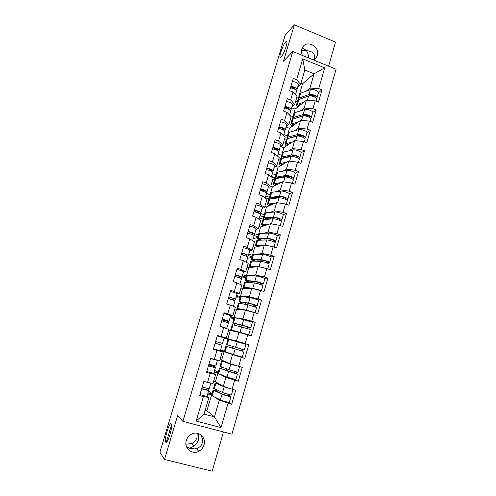 <?xml version="1.0" encoding="UTF-8"?>
<svg xmlns="http://www.w3.org/2000/svg" width="496" height="496" viewBox="0 0 496 496"><rect width="100%" height="100%" fill="white"/><g stroke="black" fill="none" stroke-linecap="round" stroke-linejoin="round"><path stroke-width="0.74" d="M186.626 446.964L189.119 448.024L190.39 447.913L194.153 446.04C196.391 444.075 197.873 441.812 198.605 439.239L198.797 433.684M171.238 423.851C169.694 421.433 164.418 437.943 165.559 441.651L165.757 442.134C167.214 444.937 172.651 428.029 171.473 424.39L171.238 423.851M308.896 58.088C308.481 54.709 307.545 52.086 306.088 50.22L301.543 50.803M285.702 41.807C283.377 44.206 279.31 55.155 279.992 57.17L281.12 57.096C283.39 54.92 287.606 43.679 286.899 41.664L285.702 41.807M302.548 48.131L306.088 50.22L312.306 52.161C314.365 53.94 315.059 55.93 314.396 58.137L313.553 59.96M302.473 55.453C301.469 53.32 301.264 51.187 301.853 49.061L302.61 47.325C306.881 39.32 320.298 46.785 317.316 55.44L316.442 57.387L313.509 59.979M200.489 434.546C202.43 437.577 203 440.411 202.213 443.058C201.463 445.712 199.516 447.559 196.385 448.595C193.837 449.178 191.413 448.992 189.119 448.024L186.806 447.367M203.999 444.943C203.106 447.801 201.357 449.922 198.747 451.298C191.946 455.099 183.768 447.993 186.335 440.448C187.128 437.912 188.629 435.947 190.836 434.539C197.681 429.939 206.658 437.075 203.999 444.943M197.216 433.256L196.949 437.491C196.1 440.2 194.432 442.209 191.946 443.511L185.957 444.205M328.6 66.173L335.513 42.117L294.357 24.8L285.033 35.483L159.923 452.166L164.498 459.482L212.183 471.2L223.467 431.942M231.93 434.155L336.077 69.242L292.826 51.491L182.912 421.358L231.93 434.155M297.433 101.618L295.752 100.955M291.933 120.404L290.247 119.753M286.39 139.357L284.685 138.719M281.238 158.652L279.081 157.858M275.181 177.81L271.504 176.483M269.452 197.278L265.782 195.982M263.698 216.944L260.003 215.667M257.895 236.79L254.051 235.495M252.036 256.823L248.279 255.589M242.786 253.785L241.62 253.4M246.121 277.041L242.352 275.832M240.151 297.451L236.356 296.267M234.124 318.054L230.299 316.894M224.806 351.72L220.441 350.492M217.329 335.687L228.439 339.295M234.794 341.105L230.113 339.772M218.135 372.738L214.235 371.64M298.685 97.321L302.467 83.843L314.08 73.817L324.713 67.847L302.746 58.857L296.602 79.738L293.266 78.399L289.633 90.712L292.981 92.039L297.042 96.54L294.742 104.389L292.014 106.584M324.713 67.847L318.73 88.592L322.003 89.906L318.494 92.628M293.099 116.424L295.077 109.101L306.41 100.229L315.202 100.824L318.494 102.12L322.003 89.906M315.202 100.824L312.933 108.711L316.225 110.007L312.771 112.474M287.463 135.706L289.466 128.297L300.576 120.311L309.374 121.061L312.685 122.338L316.225 110.007M309.374 121.061L307.074 129.028L310.397 130.299L306.987 132.513M281.771 155.167L283.799 147.665L294.686 140.591L303.478 141.496L306.813 142.755L310.397 130.299M303.478 141.496L301.159 149.544L304.507 150.796L301.153 152.749M276.024 174.809L278.076 167.22L288.74 161.064L297.532 162.13L300.892 163.376L304.507 150.796M297.532 162.13L295.188 170.258L298.561 171.492L295.25 173.178M270.227 194.63L272.304 186.955L282.739 181.741L291.524 182.974L294.909 184.196L298.561 171.492M291.524 182.974L289.156 191.177L292.553 192.392L289.28 193.806M264.374 214.644L266.476 206.875L276.675 202.622L285.454 204.023L288.864 205.22L292.553 192.392M285.454 204.023L283.067 212.307L286.483 213.503L283.247 214.638M258.466 234.844L260.592 226.988L270.549 223.715L279.329 225.277L282.763 226.461L286.483 213.503M279.329 225.277L276.917 233.647L280.358 234.819L277.128 235.674M252.501 255.242L254.653 247.287L264.362 245.012L273.141 246.754L276.594 247.907L280.358 234.819M273.141 246.754L270.704 255.204L274.17 256.358L270.915 256.909M246.475 275.832L248.663 267.778L258.118 266.519L270.37 269.576L274.17 256.358M266.885 268.441L264.424 276.979L267.921 278.107L264.566 278.343M240.399 296.614L242.606 288.467L251.807 288.25L264.083 291.462L267.921 278.107M260.574 290.346L258.087 298.976L261.603 300.08L257.963 299.95M245.433 310.192L242.922 318.835L234.093 317.583L236.499 309.355L245.433 310.192L257.728 313.571L261.603 300.08M254.194 312.48L251.683 321.197L255.229 322.276L250.511 321.563M238.991 332.363L236.456 341.093L227.9 338.749L230.33 330.448L238.991 332.363L251.311 335.904L255.229 322.276M247.746 334.837L245.21 343.641L248.781 344.701L234.862 340.87M232.488 354.764L229.927 363.58L221.644 360.127L224.099 351.745L244.826 358.465L248.781 344.701M241.236 357.424L238.669 366.321L242.271 367.356L238.272 381.263L234.434 379.359M219.461 374.096L225.916 377.388L238.272 381.263M234.658 380.246L232.066 389.236L235.693 390.24L231.657 404.296L228.619 402.324M214.725 397.172L219.282 400.247L231.657 404.296M228.011 403.31L221.011 427.583L196.174 421.067L203.372 396.608L208.903 397.426L207.055 396.124M292.981 92.039L290.65 99.981L287.283 98.661L283.613 111.098L286.992 112.406L284.636 120.423L281.244 119.127L277.543 131.688L280.941 132.971L278.56 141.069L275.15 139.791L271.405 152.477L274.827 153.741L272.422 161.919L268.987 160.661L265.205 173.476L268.658 174.722L266.228 182.981L262.768 181.741L258.949 194.68L262.421 195.908L259.966 204.253L256.482 203.031L252.625 216.107L256.128 217.31L253.648 225.736L250.133 224.539L246.239 237.745L249.767 238.923L247.262 247.442L243.722 246.264L239.785 259.606L243.338 260.766L240.808 269.365L237.243 268.212L233.269 281.691L236.846 282.825L234.292 291.512L230.702 290.389L226.684 304.005L230.293 305.114L227.707 313.894L224.093 312.79L220.032 326.548L223.665 327.633L221.055 336.499L217.409 335.426L213.305 349.32L216.969 350.387L214.334 359.346L210.657 358.292L206.516 372.335L210.205 373.376L207.545 382.428L203.837 381.405L199.652 395.597L203.372 396.608M300.371 110.912L304.135 108.06L306.41 100.229M289.23 108.822L288.691 109.256M295.077 109.101L291.667 107.775M292.888 116.585L289.955 115.45M304.135 108.06L312.933 108.711M290.65 99.981L294.742 104.389M294.512 130.826L298.282 128.216L300.576 120.311M286.992 112.406L291.146 116.672L288.821 124.601L286.149 126.573M283.073 128.836L282.305 129.4M289.466 128.297L286.025 126.982M287.252 135.848L283.811 134.546M298.282 128.216L307.074 129.028M284.636 120.423L288.821 124.601M288.585 150.927L292.367 148.571L294.686 140.591M280.941 132.971L285.188 137.008L282.844 145.012L280.228 146.748M276.743 149.067L275.733 149.736M283.799 147.665L280.631 146.487M281.567 155.291L278.095 154.008M292.367 148.571L301.159 149.544M278.56 141.069L282.844 145.012M282.584 171.213L286.403 169.13L288.74 161.064M274.827 153.741L279.174 157.536L276.805 165.621L274.251 167.127M270.221 169.496L268.931 170.252M278.076 167.22L275.615 166.321M275.826 174.914L272.335 173.65M286.403 169.13L295.188 170.258M272.422 161.919L276.805 165.621M276.501 191.698L280.37 189.881L282.739 181.741M268.658 174.722L273.104 178.275L270.711 186.434L268.212 187.699M263.438 190.117L262.818 190.427M272.304 186.955L270.723 186.391M270.029 194.723L266.513 193.477M280.37 189.881L289.156 191.177M266.228 182.981L270.711 186.434M270.326 212.362L274.282 210.843L276.675 202.622M262.421 195.908L266.966 199.212L264.554 207.458L262.117 208.475M255.31 211.321L254.876 211.501L255.217 211.618M266.476 206.875L264.883 206.324M264.182 214.718L260.592 213.478M274.282 210.843L283.067 212.307M259.966 204.253L264.554 207.458M264.027 233.219L268.138 232.016L270.549 223.715M256.128 217.31L260.772 220.36L258.335 228.687L255.961 229.456M260.592 226.988L258.993 226.443M258.28 234.899L254.715 233.697M268.138 232.016L276.917 233.647M253.648 225.736L258.335 228.687M257.573 254.25L261.925 253.394L264.362 245.012M249.767 238.923L254.516 241.719L252.055 250.127L249.742 250.641M254.653 247.287L253.041 246.748M252.315 255.279L248.725 254.095M261.925 253.394L270.704 255.204M247.262 247.442L252.055 250.127M250.858 275.429L255.657 274.989L258.118 266.519M243.338 260.766L248.198 263.289L245.706 271.783L243.462 272.044M248.663 267.778L247.039 267.251M246.301 275.844L242.687 274.685M255.657 274.989L264.424 276.979M240.808 269.365L245.706 271.783M243.617 296.682L249.321 296.8L251.807 288.25M236.846 282.825L241.812 285.082L239.301 293.663L237.119 293.651M242.606 288.467L240.975 287.953M240.225 296.614L236.586 295.473M249.321 296.8L258.087 298.976M234.292 291.512L239.301 293.663M230.293 305.114L235.364 307.092L232.829 315.76L230.094 315.4M236.499 309.355L234.85 308.853M234.093 317.583L230.429 316.467M242.922 318.835L251.683 321.197M227.707 313.894L232.829 315.76M223.665 327.633L228.848 329.332L226.288 338.086L218.197 335.885L227.9 338.749M230.33 330.448L228.668 329.952M236.456 341.093L245.21 343.641M221.055 336.499L226.288 338.086M216.969 350.387L222.27 351.794L216.182 349.581M222.27 351.794L219.678 360.642L214.334 359.346M224.099 351.745L220.391 350.666M221.644 360.127L219.97 359.65M229.927 363.58L238.669 366.321M225.916 377.388L223.33 386.297L215.332 381.715L217.961 373.327M210.205 373.376L215.624 374.492L213.491 373.37M215.624 374.492L213.001 383.433L207.545 382.428M217.806 373.246L214.074 372.198M215.332 381.715L213.646 381.244M223.33 386.297L232.066 389.236M211.897 394.066L207.973 392.993M205.133 410.304L206.838 410.756L211.606 395.064M206.838 410.756L214.446 416.882L219.282 400.247M208.903 397.426L204.017 414.11L214.446 416.882L221.011 427.583M211.457 394.965L207.694 393.936M196.174 421.067L204.017 414.11M294.357 24.8L283.489 61.182L292.826 51.491M182.912 421.358L177.562 415.753L164.498 459.482M306.162 91.19L309.932 88.096L314.08 73.817L304.804 70.054L300.607 84.37L297.823 86.788M302.467 83.843L300.942 83.229M298.474 97.495L296.943 96.894M309.932 88.096L318.73 88.592M296.602 79.738L300.607 84.37M302.746 58.857L304.804 70.054M244.826 358.465L235.842 355.272M228.588 339.047L230.194 339.493M206.875 388.436L206.82 390.011L201.698 388.659M201.643 388.839L208.686 390.563L208.81 389.093L208.351 388.759M199.962 394.537C203.856 395.789 206.206 396.347 207.024 396.223L208.68 390.569M203.379 387.457L202.895 389.081M202.17 387.066L209.2 388.796L210.862 383.042M204.228 381.511L210.856 383.154M229.704 395.845L230.931 396.676C231.223 397.147 223.975 395.157 222.028 394.227L213.075 390.023L216.448 390.718L215.016 390.674L223.69 394.649L229.078 396.13L227.924 395.355L229.704 395.845L229.846 394.735M230.925 396.701L229.307 402.306C229.592 402.82 222.326 400.836 220.391 399.869L211.488 395.461M232.016 389.224L224.173 386.849L215.351 383.017L217.279 383.148L218.525 383.6L217.112 383.507L222.667 385.919M232.996 389.496L231.434 394.928C231.731 395.386 224.483 393.39 222.543 392.472L213.584 388.287M228.061 394.289L227.924 395.355M219.542 392.758L219.964 391.313M218.389 384.078L218.525 383.6M224.341 386.638L230.392 388.672M215.035 390.209L215.326 389.224M217.112 383.11L217.205 382.788M212.059 393.514L208.506 391.158M216.287 391.276L216.448 390.718M208.413 365.899L215.376 367.759L215.134 366.811L210.509 365.236L213.379 366.308L213.516 367.214L208.444 365.8M206.751 371.535L213.733 373.364L215.376 367.765M209.957 365.149L209.647 366.191M208.934 364.145L215.89 366.011L217.465 360.108M210.595 358.521L217.527 360.425M215.648 359.668L210.614 358.453M215.115 343.195L221.997 345.185L215.121 343.176M213.472 348.775L220.373 350.734L221.997 345.191M215.63 341.453L222.506 343.461L224.13 337.931L217.273 335.891M222.258 319.002L229.053 321.135L228.408 321.582L223.733 320.36L226.833 321.073L227.218 320.596L222.239 319.071M221.749 320.72L228.557 322.846L226.579 328.588M220.119 326.244L226.945 328.34M224.843 328.017L220.106 326.287M223.882 313.497L230.665 315.661L229.059 321.135M223.442 319.399L223.219 320.156M230.423 299.063L233.151 299.578L233.709 298.499L228.774 296.918M228.817 296.775L235.538 299.038L234.93 300.099L232.655 299.758M228.315 298.474L235.042 300.731L233.356 306.311M226.703 303.943L233.449 306.168M231.613 305.629L228.048 304.42M230.423 291.326L237.131 293.62L235.538 299.038M229.983 297.222L229.518 298.803M234.813 276.458C238.657 277.475 240.876 278.268 241.465 278.839L239.89 284.208L237.584 283.16M235.309 274.772C239.159 275.788 241.372 276.582 241.961 277.165L241.267 278.622M236.902 269.378C240.746 270.382 242.953 271.188 243.536 271.802L241.961 277.152M236.456 275.261L236.009 276.768M239.58 277.89L240.138 276.625L235.247 274.995M236.177 373.37L237.454 374.021L228.619 371.516L219.523 367.989L235.612 373.482L234.41 372.868L236.177 373.37L236.449 371.994M237.454 374.034L235.848 379.595L227.001 377.096L217.936 373.407L219.523 367.989M238.285 366.203L230.739 364.213L221.786 361.007L223.646 361.355L232.376 364.665L236.053 365.502M239.549 366.749L237.956 372.291L229.127 369.774L220.013 366.302L221.594 360.908M234.676 371.51L234.41 372.868M226.058 370.363L226.511 368.801M223.727 360.995L223.479 361.311M221.421 368.342L221.805 367.034M218.277 372.248L214.601 370.4M242.587 351.118L225.903 346.177L242.079 351.063L240.833 350.604L242.587 351.118L243.065 349.506M243.914 351.602L242.327 357.114L233.542 354.559L224.335 351.54L225.903 346.177M226.598 344.577L227.955 339.159L245.991 344.391L244.404 349.885L226.598 344.577M241.31 348.992L240.833 350.604M232.506 348.192L232.996 346.512M227.745 346.685L228.216 345.067M227.924 339.264L224.049 338.191M224.434 351.187L220.633 349.841M244.59 333.944L248.732 334.862L240.014 332.252L230.665 329.89L241.626 332.742L246.909 334.323L242.389 333.324M248.738 334.856L250.306 329.4L232.215 324.589M248.905 328.891L249.488 327.478L250.796 327.701L242.098 325.078L232.705 322.927L248.973 327.168L247.746 326.951L247.169 328.346M250.796 327.695L252.365 322.264L243.679 319.622L234.248 317.645M237.224 331.973L237.317 331.638M238.917 326.139L239.376 324.564M234.571 331.384L232.469 330.516M234.081 324.985L234.49 323.603M233.994 318.513L229.995 317.924M230.993 330.559L234.124 331.291M254.925 312.703L246.425 310.167L237.162 308.438L238.849 309.287L240.114 309.591L239.301 309.027L248.019 310.682L253.134 312.201M255.099 312.759L256.637 307.427L247.994 304.749L238.464 303.211M255.223 306.782L255.769 305.691L257.12 305.747C257.591 305.567 250.561 303.385 248.484 303.068L238.954 301.556L242.116 302.727L240.895 302.052L250.077 303.589L255.304 305.214L254.039 305.152L253.506 306.218M257.126 305.728L258.67 300.359C259.154 300.142 252.135 297.947 250.052 297.668L240.479 296.341M245.278 304.277L245.694 302.845M242.116 302.727L242.246 302.269M238.588 309.554L238.688 309.225M240.38 303.428L240.684 302.38M240.002 297.96L235.891 297.848M240.114 309.591L240.225 309.2M246.059 288.387L245.086 287.692L249.984 288.294M259.259 290.03L252.768 288.306L243.964 287.196L243.145 287.215L245.886 288.393M261.473 290.631L262.905 285.671C263.413 285.349 256.426 283.129 254.324 282.943L244.658 282.044M261.516 284.915L261.987 284.115L263.382 284.01C263.897 283.675 256.916 281.449 254.808 281.275L245.142 280.389L248.254 281.678L247.082 280.854L256.382 281.821L261.578 283.476L260.276 283.563L259.817 284.32M263.388 283.979L264.92 278.678C265.441 278.306 258.472 276.067 256.358 275.931L246.648 275.237M251.571 282.639L251.949 281.35M248.254 281.678L248.459 280.972M246.611 282.088L246.822 281.362M245.96 277.599L241.583 277.958M246.301 288.381L246.456 287.841M254.237 288.833L257.164 289.534M241.248 254.659C245.086 255.638 247.275 256.469 247.826 257.17L246.32 262.316M241.738 252.991C245.576 253.964 247.764 254.801 248.316 255.508L247.702 256.947M243.313 247.653C247.151 248.614 249.333 249.463 249.872 250.195L248.316 255.508M242.86 253.53L242.445 254.956M246.041 256.116L246.506 254.975C245.811 254.367 244.193 253.803 241.651 253.289M251.9 267.35L251.236 266.631L255.421 266.879M257.722 266.575L249.55 266.085L251.491 267.4M267.784 268.733L269.105 264.132C269.657 263.661 262.725 261.398 260.592 261.349L250.79 261.082M267.778 263.271L268.15 262.75L269.582 262.483C270.134 262.006 263.202 259.73 261.07 259.699L251.528 259.309L253.059 260.623L254.336 260.828L253.022 259.947L253.654 259.842L262.626 260.27C265.162 260.698 266.879 261.262 267.784 261.956L266.104 262.651M269.595 262.446L271.101 257.207C271.665 256.686 264.746 254.405 262.607 254.405L252.762 254.343M257.802 261.212L258.137 260.059M254.336 260.828L254.609 259.892M252.78 260.958L252.898 260.549M251.856 257.43L247.516 258.236M264.108 267.828L258.627 266.631M252.458 267.276L252.625 266.693M247.616 233.083C251.441 234.013 253.611 234.893 254.126 235.712L252.675 240.634M248.099 231.427C251.931 232.364 254.101 233.238 254.603 234.069L254.039 235.482M249.662 226.139C253.487 227.063 255.651 227.955 256.147 228.811L254.609 234.044M249.209 232.01L248.812 233.362M252.414 234.558L252.805 233.535C252.142 232.841 250.536 232.258 247.994 231.799M257.815 246.543L257.325 245.774L261.132 245.768M263.475 245.216L255.651 245.216L257.25 246.679M274.028 247.051L275.249 242.804C275.838 242.191 268.956 239.884 266.792 239.971L256.86 240.324M260.034 240.021L259.284 239.066L268.813 238.929C271.355 239.283 273.06 239.859 273.928 240.653L272.366 241.211M274.009 241.862L275.72 241.174C276.315 240.548 269.433 238.235 267.27 238.34L257.61 238.508L259.191 240.027M275.733 241.13L277.227 235.947C277.828 235.284 270.959 232.965 268.789 233.101L258.813 233.647M263.977 239.996L264.269 238.973M260.406 240.021L260.698 239.01M257.703 237.448L253.245 238.694M269.123 245.954L265.515 245.241M258.552 246.369L258.732 245.749M253.921 211.718C257.74 212.61 259.885 213.528 260.357 214.464L258.974 219.176M254.405 210.081C258.224 210.974 260.369 211.891 260.834 212.84L260.307 214.229M255.948 204.848C259.768 205.728 261.9 206.658 262.359 207.632L260.84 212.815M255.49 210.707L255.111 211.978M258.714 213.206L259.042 212.307C258.41 211.525 256.823 210.93 254.274 210.527M263.729 225.953L263.357 225.116L266.922 224.905M269.328 224.111L261.696 224.552L261.417 224.744L263.078 226.17M280.209 225.581L281.331 221.687C281.964 220.931 275.125 218.581 272.936 218.804L262.874 219.765M265.54 219.263L265.087 218.631L265.757 218.395L274.933 217.806C277.487 218.085 279.18 218.668 280.017 219.554L278.709 220.038M280.228 220.689L281.796 220.069C282.429 219.3 275.596 216.95 273.408 217.186L263.636 217.899L263.357 218.11L264.535 219.325M281.815 220.019L283.29 214.898C283.929 214.092 277.109 211.73 274.914 211.997L265.732 212.728L264.808 213.15M271.343 218.035L270.246 218.426L269.471 218.153M270.084 218.984L270.246 218.426M266.476 219.207L266.73 218.333M263.494 217.645L259.11 219.269M273.866 224.304L272.707 224.099M264.591 225.674L264.783 225.004M260.164 190.563C263.971 191.419 266.098 192.374 266.532 193.428L265.211 197.935M260.642 188.945C264.449 189.801 266.569 190.755 267.003 191.822L266.501 193.18M262.167 183.762C265.98 184.605 268.094 185.572 268.516 186.663L267.009 191.791M264.38 190.52L261.535 190.191L261.355 190.817M264.945 192.064L265.217 191.295C264.616 190.421 263.041 189.813 260.487 189.46M269.613 205.567L269.334 204.662L272.744 204.265M275.199 203.236L267.679 204.079L267.394 204.321L268.937 205.852M286.328 204.327L287.358 200.775C288.021 199.876 281.238 197.489 279.019 197.848L269.774 198.908L268.832 199.398M271.207 198.747L271.033 198.27L271.721 197.966L280.996 196.881C283.557 197.092 285.237 197.681 286.043 198.66L285.076 199.119M286.508 199.814L287.816 199.175C288.486 198.27 281.703 195.877 279.484 196.242L269.607 197.495L269.316 197.749L270.109 198.871M287.835 199.113L289.292 194.054C289.974 193.105 283.204 190.706 280.972 191.109L271.696 192.324L270.748 192.845M279.632 197.042L277.351 198.04M272.484 198.598L272.707 197.848M275.082 198.301L273.532 197.755M269.297 197.997L266.836 199.113M270.568 205.17L270.779 204.457M269.297 170.37L271.157 170.085M266.346 169.626C270.146 170.438 272.248 171.43 272.639 172.602L271.38 176.898M266.817 168.02C270.618 168.832 272.719 169.83 273.11 171.008L272.626 172.341M268.33 162.886C272.13 163.692 274.226 164.697 274.604 165.9L273.11 171.008M271.107 171.132L271.337 170.481C270.76 169.527 269.198 168.9 266.643 168.603M275.454 185.38L275.249 184.394L278.554 183.836M281.065 182.578L273.606 183.805L273.308 184.09L274.753 185.721M292.392 183.284L293.316 180.073C294.023 179.031 287.289 176.607 285.039 177.091L275.695 178.641L274.734 179.223M276.954 178.43L277.624 177.729L287.004 176.167C289.571 176.303 291.239 176.905 292.014 177.971L291.307 178.386M292.671 179.13L293.775 178.486C294.481 177.438 287.748 175.007 285.504 175.503L275.516 177.283L275.212 177.58L275.751 178.628M293.793 178.417L295.238 173.408C295.957 172.329 289.23 169.886 286.979 170.419L277.599 172.118L276.632 172.732M287.302 176.136L285.529 177.047M278.442 178.188L278.622 177.568M279.112 178.076L278.535 177.866M275.435 178.312L272.657 179.794M276.495 184.859L276.712 184.109M276.842 150.214L277.283 149.507M272.465 148.887C276.26 149.662 278.337 150.691 278.696 151.974L277.493 156.066M272.93 147.3C276.725 148.075 278.802 149.104 279.155 150.4L278.696 151.708M274.431 142.216C278.225 142.984 280.296 144.026 280.643 145.34L279.155 150.4M277.208 150.406L277.394 149.873C276.849 148.837 275.299 148.192 272.738 147.944M281.257 165.385L281.114 164.319L284.338 163.606M286.899 162.13L279.484 163.723L279.174 164.046L280.538 165.8M298.394 162.452L299.224 159.563C299.968 158.391 293.279 155.924 291.003 156.538L281.567 158.565L280.575 159.241M282.732 158.311L283.476 157.691L292.944 155.651C295.523 155.713 297.178 156.327 297.922 157.486L297.414 157.84M298.728 158.646L299.677 157.995C300.421 156.81 293.737 154.343 291.462 154.969L282.013 157.027L281.058 157.598L281.418 158.596M299.702 157.914L301.128 152.966C301.878 151.751 295.207 149.277 292.925 149.928L283.452 152.105L282.46 152.811M294.072 155.639L292.609 156.5M284.338 157.97L284.481 157.474M280.55 159.328L278.237 160.729M282.36 164.746L282.59 163.959M278.523 128.352C282.311 129.09 284.363 130.157 284.685 131.552L283.545 135.445M278.988 126.778C282.776 127.515 284.828 128.588 285.144 129.989L284.698 131.273M280.476 121.749C284.258 122.475 286.304 123.554 286.614 124.98L285.144 129.989M283.253 129.878L283.39 129.462C282.875 128.346 281.337 127.689 278.777 127.491M283.073 129.778L283.303 129.09M287.01 145.576L286.917 144.435L290.086 143.58M292.702 141.881L285.299 143.834L284.977 144.193L286.273 146.06M304.339 141.819L305.077 139.258C305.852 137.95 299.212 135.445 296.912 136.189L287.376 138.675L286.366 139.45M288.523 138.378L298.834 135.334C301.419 135.327 303.062 135.947 303.775 137.194L303.434 137.485M304.699 138.347L305.524 137.702C306.305 136.388 299.665 133.883 297.364 134.627L287.823 137.156L286.843 137.807L287.085 138.768M305.548 137.615L306.956 132.723C307.749 131.378 301.115 128.861 298.809 129.642L289.249 132.277L288.226 133.083M300.526 135.365L299.286 136.177M290.179 137.944L290.284 137.572M288.17 144.826L288.412 143.995M284.524 108.016C288.3 108.723 290.334 109.821 290.625 111.321L289.54 115.022M284.983 106.46C288.759 107.161 290.792 108.264 291.078 109.777L290.644 111.036M286.459 101.475C290.228 102.17 292.256 103.28 292.535 104.817L291.09 109.728M289.23 109.554L289.329 109.256C288.839 108.06 287.314 107.384 284.754 107.235M289.069 109.455L289.267 108.872M292.714 125.959L292.671 124.744L295.796 123.746M298.462 121.83L291.059 124.124L290.73 124.527L291.958 126.505M310.223 121.39L310.868 119.139C311.68 117.707 305.083 115.165 302.758 116.027L293.136 118.978L292.101 119.84M294.32 118.612L304.668 115.208C307.253 115.14 308.89 115.766 309.572 117.099L309.368 117.323M310.583 118.246L311.314 117.602C312.127 116.157 305.536 113.615 303.211 114.489L293.576 117.471L292.578 118.203L292.727 119.133M311.339 117.509L312.734 112.673C313.559 111.197 306.974 108.643 304.643 109.548L294.99 112.642L293.948 113.528M306.782 115.289L305.722 116.052M293.93 125.085L294.184 124.217M290.47 87.879C294.24 88.548 296.248 89.683 296.503 91.289L295.473 94.798M290.923 86.335C294.692 87.005 296.701 88.145 296.949 89.757L296.534 90.997M292.38 81.4C296.143 82.057 298.152 83.204 298.394 84.847L296.968 89.708M295.151 89.423L295.213 89.237C294.748 87.966 293.235 87.277 290.675 87.178M295.008 89.33L295.17 88.846M298.369 106.522L298.369 105.226L301.463 104.098M304.184 101.971L296.769 104.606L296.428 105.047L297.594 107.13M316.051 101.159L316.609 99.219C317.452 97.656 310.905 95.083 308.555 96.063L298.84 99.46L297.786 100.415M300.136 99.008L310.44 95.282C313.038 95.145 314.662 95.784 315.313 97.197L315.22 97.346M316.392 98.332L317.043 97.693C317.899 96.125 311.345 93.546 308.996 94.538L299.274 97.966L298.263 98.778L298.344 99.69M317.074 97.594L318.451 92.814C319.312 91.208 312.778 88.623 310.415 89.64L300.675 93.18L299.609 94.166M312.889 95.393L311.978 96.106M299.634 105.536L299.894 104.625M166.303 442.296L171.548 424.787M206.993 388.56L206.559 390.03L206.993 388.554M229.753 395.913L227.974 395.424M222.543 392.472L224.173 386.849M214.278 388.752L215.884 383.278M220.391 399.869L222.028 394.227M212.176 395.963L213.782 390.464M227.001 320.497L226.833 321.067L227.001 320.497M233.511 298.363L233.151 299.572L233.504 298.363M239.946 276.452L239.531 277.872L239.946 276.452M236.232 373.438L234.465 372.936M229.127 369.774L230.739 364.213M220.745 366.637L222.332 361.212M227.001 377.096L228.619 371.516M218.662 373.773L220.249 368.33M242.649 351.193L240.895 350.678M235.643 347.312L237.243 341.806M227.143 344.745L228.712 339.369M233.542 354.559L235.147 349.035M225.079 351.807L226.653 346.419M247.746 326.951L249.488 327.478M242.098 325.078L243.679 319.622M233.48 323.063L235.036 317.744M240.014 332.252L241.602 326.783M231.44 330.057L232.996 324.725M254.039 305.152L255.769 305.691M248.484 303.068L250.052 297.668M239.754 301.593L241.298 296.329M246.425 310.167L247.994 304.749M237.733 308.524L239.277 303.242M260.276 283.563L261.987 284.115M254.808 281.275L256.358 275.931M245.973 280.339L247.492 275.125M252.768 288.306L254.324 282.943M243.964 287.196L245.495 281.964M246.326 254.764L245.935 256.079L246.32 254.764M266.445 262.192L268.15 262.75M261.07 259.699L262.607 254.405M252.123 259.284L253.636 254.126M259.048 266.662L260.592 261.349M250.139 266.079L251.652 260.896M252.638 233.287L252.278 234.496L252.631 233.287M272.558 241.031L274.251 241.602M267.27 238.34L268.789 233.101M258.218 238.44L259.712 233.325M265.279 245.191L266.792 239.971M256.252 245.167L257.753 240.033M258.887 212.028L258.559 213.137L258.881 212.028M279.775 220.478L280.29 220.652M273.408 217.186L274.914 211.997M264.25 217.794L265.732 212.728M271.467 223.876L272.936 218.804M262.303 224.452L263.791 219.375M285.901 198.778L286 198.45M279.484 196.242L280.972 191.109M270.227 197.346L271.696 192.324M277.593 202.771L279.019 197.848M268.299 203.943L269.774 198.908M291.865 178.107L291.97 177.735M285.504 175.503L286.979 170.419M276.148 177.091L277.599 172.118M283.656 181.871L285.039 177.091M274.238 183.625L275.695 178.641M297.774 157.641L297.891 157.226M291.462 154.969L292.925 149.928M282.013 157.027L283.452 152.105M289.658 161.175L291.003 156.538M280.122 163.5L281.567 158.565M303.62 137.367L303.75 136.915M297.364 134.627L298.809 129.642M287.823 137.156L289.249 132.277M295.604 140.684L296.912 136.189M285.95 143.567L287.376 138.675M309.411 117.292L309.554 116.796M303.211 114.489L304.643 109.548M293.576 117.471L294.99 112.642M301.494 120.392L302.758 116.027M291.716 123.82L293.136 118.978M315.177 97.321L315.307 96.869M308.996 94.538L310.415 89.64M299.274 97.966L300.675 93.18M307.328 100.291L308.555 96.063M297.439 104.259L298.84 99.46M194.395 448.917L190.39 447.913M166.755 441.948L165.559 441.651M280.711 57.462L279.992 57.17M316.442 57.387L313.739 59.867M198.747 451.298L196.385 448.595M194.153 446.04L191.946 443.511M211.476 395.492L213.075 390.023M213.578 388.318L215.171 382.869M230.665 329.89L232.221 324.576M232.705 322.927L234.248 317.632M236.939 308.45L238.477 303.192M238.954 301.556L240.486 296.31M243.145 287.215L244.671 282.007M245.142 280.389L246.661 275.199M249.296 266.191L250.802 261.032M251.274 259.427L252.78 254.287M255.384 245.371L256.878 240.262M257.343 238.669L258.838 233.579M261.417 224.744L262.899 219.685M263.357 218.11L264.833 213.069M267.394 204.321L268.857 199.311M269.316 197.749L270.773 192.752M273.308 184.09L274.759 179.124M275.212 177.58L276.663 172.633M279.174 164.046L280.612 159.129M281.058 157.598L282.491 152.7M284.977 144.193L286.403 139.326M286.843 137.807L288.263 132.953M290.73 124.527L292.138 119.703M292.578 118.203L293.985 113.392M296.428 105.047L297.823 100.266M298.263 98.778L299.652 94.011"/></g></svg>
